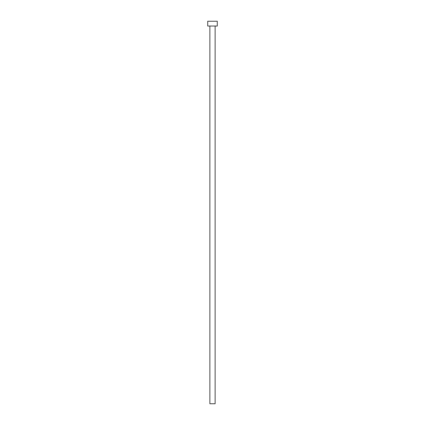 <?xml version="1.0" encoding="UTF-8"?>
<svg xmlns="http://www.w3.org/2000/svg" width="425" height="425" viewBox="0 0 425 425"><rect width="100%" height="100%" fill="white"/><g stroke="black" fill="none" stroke-linecap="round" stroke-linejoin="round"><path stroke-width="0.64" d="M215.13 26.031L215.13 403.75L209.87 403.75L209.87 26.031M217.281 26.031L207.719 26.031L207.719 21.25L217.281 21.25L217.281 26.031"/></g></svg>
